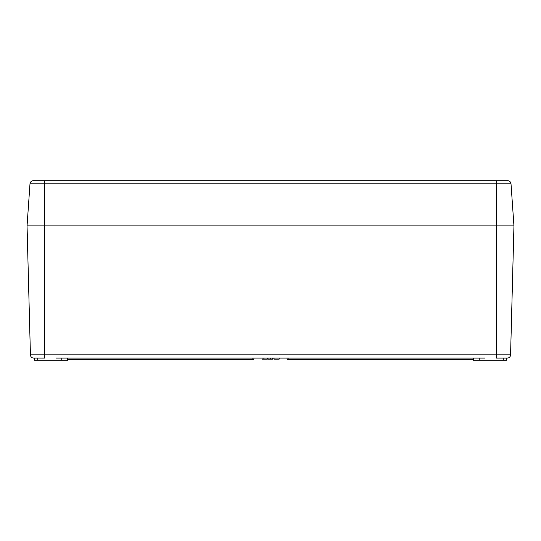 <?xml version="1.0" encoding="UTF-8"?>
<svg xmlns="http://www.w3.org/2000/svg" width="541" height="541" viewBox="0 0 541 541"><rect width="100%" height="100%" fill="white"/><g stroke="black" fill="none" stroke-linecap="round" stroke-linejoin="round"><path stroke-width="0.81" d="M56.244 358.074L484.756 358.074M479.779 360.279L479.799 358.074L473.409 358.074L473.429 360.279L506.437 360.279L506.457 358.074M67.591 358.074L61.201 358.074L61.221 360.279L67.571 360.279L67.591 358.074M288.123 359.4L288.123 358.074L287.021 358.074L287.143 359.4L473.422 359.4M253.979 358.074L252.877 358.074L252.877 359.4L253.857 359.4L253.979 358.074M33.731 358.074L44.673 358.074L44.673 354.855L30.424 354.855A3.307 3.307 0 0 0 33.731 358.074M507.708 180.721L507.877 180.728A3.307 3.307 0 0 1 511.008 183.798L513.95 225.888L510.576 354.855L496.327 354.855L496.327 358.074L507.269 358.074A3.307 3.307 0 0 0 510.576 354.855A3.307 3.307 0 0 1 507.269 358.074M34.543 358.074L34.563 360.279L37.735 360.279L37.735 358.074M61.221 360.279L37.735 360.279M67.578 359.4L252.877 359.4M268.025 358.074L268.025 359.177L273.049 359.177L273.049 358.074M279.163 359.177L279.163 358.074L279.163 359.177L274.064 359.177L274.064 358.074M263.082 358.074L263.082 359.177L262.04 359.177L262.04 358.074M263.082 359.177L264.028 359.177L264.028 358.074M264.028 359.177L267.369 359.177L267.369 358.074M47.317 180.721L493.683 180.721L44.673 180.728L44.673 225.888L513.95 225.888L27.05 225.888L30.424 354.855L27.05 225.888L29.992 183.798A3.307 3.307 0 0 1 33.123 180.728L33.292 180.721M513.95 225.888L510.576 354.855M483.654 180.721L500.966 180.721L483.654 180.721M44.673 180.728L33.123 180.728A3.307 3.307 0 0 0 29.992 183.798A3.307 3.307 0 0 1 33.109 180.728L33.109 180.728A3.307 3.307 0 0 0 29.992 183.798L511.008 183.798A3.307 3.307 0 0 0 507.877 180.728L493.683 180.721M511.008 183.798A3.307 3.307 0 0 0 507.891 180.728A3.307 3.307 0 0 1 511.008 183.798M496.327 180.728L496.327 354.855L44.673 354.855L44.673 225.888L27.05 225.888M503.265 360.279L503.265 358.074M270.534 359.177L270.534 358.074M272.285 359.177L272.285 358.074M506.694 180.721L501.02 180.721M39.98 180.721L34.299 180.721"/></g></svg>
